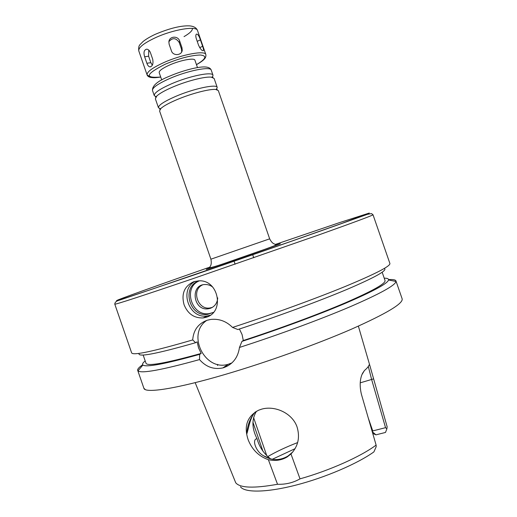 <?xml version="1.0" encoding="UTF-8"?>
<svg xmlns="http://www.w3.org/2000/svg" width="517" height="517" viewBox="0 0 517 517"><rect width="100%" height="100%" fill="white"/><g stroke="black" fill="none" stroke-linecap="round" stroke-linejoin="round"><path stroke-width="0.78" d="M171.431 50.886L169.143 44.281L168.872 41.858C169.259 36.016 178.107 35.518 179.69 41.095L181.971 47.687L182.23 50.272C181.771 55.558 173.033 56.23 171.431 50.886M181.7 51.907L181.493 49.07L179.225 42.51C175.967 37.715 172.523 37.444 168.891 41.69M146.886 63.274L144.644 56.786C143.351 52.34 144.049 49.8 146.744 49.173C148.334 49.354 149.562 50.524 150.428 52.676L152.696 59.222C153.484 63.72 152.58 66.273 149.982 66.893C148.696 66.674 147.668 65.465 146.886 63.274L150.854 62.667L152.328 65.194M148.76 50.091L148.612 56.198L150.854 62.667M198.586 45.283L196.337 38.788C195.639 36.448 195.652 34.898 196.363 34.141C197.675 33.825 199.019 35.744 200.409 39.899L202.632 46.317C203.459 48.617 203.698 50.065 203.343 50.672C202.044 51.009 200.46 49.212 198.586 45.283M161.724 79.961L159.178 72.606C158.965 70.81 162.396 68.296 169.473 65.077C180.343 60.198 194.528 57.549 194.928 60.224L197.475 67.578M210.904 259.191L159.572 110.948L160.897 108.46C163.618 105.991 168.897 103.077 176.749 99.723C191.038 93.609 209.715 88.743 215.751 89.467L218.329 90.604L269.667 238.841C272.737 244.845 275.225 243.727 275.807 244.774C275.206 245.575 275.18 245.536 264.504 249.433L229.91 261.479C218.42 265.564 211.699 267.619 209.747 267.651C209.559 266.462 212.196 265.809 210.904 259.191L269.667 238.841M160.503 108.861L158.467 107.756C158.241 105.306 163.954 101.532 175.606 96.427C193.688 88.62 216.894 83.715 217.224 87.412L216.306 89.531M158.467 107.756L155.371 98.805L156.819 96C159.579 93.448 164.774 90.514 172.413 87.199C186.482 81.085 204.945 76.361 211.253 77.156L214.122 78.461L217.224 87.412M156.082 96.795L154.266 95.613C153.976 92.989 159.643 89.086 171.269 83.903C189.306 75.98 212.597 71.307 213.017 75.269L212.319 77.317M255.411 411.907C249.84 417.432 248.69 428.58 246.79 433.944C247.339 425.336 250.131 418.04 255.178 412.055M292.932 451.813L288.034 456C279.878 460.834 271.683 460.744 263.437 455.716C255.327 451.251 251.811 438.804 257.052 438.771C259.385 447.14 263.954 453.861 270.753 458.954M195.167 382.645L235.726 482.781C240.017 488.016 253.944 488.513 277.519 484.274L268.368 459.691C258.946 456.395 252.244 449.855 248.27 440.064C243.61 426.376 247.036 416.443 258.545 410.246L261.699 409.134C274.811 405.341 292.183 412.986 297.017 426.822C300.19 437.24 298.18 446.294 290.974 453.984L300.015 478.852C329.523 470.56 360.75 456.569 376.118 445.105L376.182 446.714L373.907 451.897C357.318 463.775 324.986 477.656 295.834 485.133C266.636 492.63 244.787 492.85 240.476 486.814M268.368 459.691C275.29 461.242 281.591 460.304 287.278 456.892L290.974 453.984M256.477 411.267C251.592 419.248 251.779 428.412 257.052 438.771M297.637 442.578C286.218 446.979 276.259 451.658 267.748 456.614M266.785 455.716L253.601 417.626M368.311 366.469L371.678 379.698L385.559 427.675L386.871 428.864L387.149 426.79L370.101 366.417C369.661 364.802 369.312 364.356 369.041 365.08C368.492 366.579 366.96 368.388 364.446 370.502L361.874 374.747C359.813 380.215 359.651 386.71 361.396 394.238L376.118 445.105M300.015 478.852C293.204 482.749 285.707 484.552 277.519 484.274M252.929 422.253L262.953 451.205M372.201 431.572L372.744 430.919L368.317 418.137M386.871 428.864L385.501 432.445L375.937 434.849L372.395 431.74M375.937 434.849L372.731 433.408M295.078 448.678L272.31 459.277M362.352 373.578L364.446 370.502M385.559 427.675L372.744 430.919M184.058 304.694C181.163 293.753 184.388 286.095 193.733 281.72L198.379 280.873C218.62 279.018 225.121 312.203 206.05 317.309L203.162 317.942C194.121 318.239 187.755 313.825 184.058 304.694M210.245 315.234L207.136 315.945C188.976 319.144 178.74 289.526 195.155 281.313M213.45 312.352L207.647 314.349C188.996 317.503 181.099 285.675 199.368 280.867M213.153 312.52L209.107 313.619C191.607 316.637 182.701 287.555 199.116 280.951M217.722 297.87C217.302 303.111 214.801 306.607 210.219 308.358L208.125 308.811C193.242 311.008 189.81 284.731 204.99 284.512C207.84 284.408 210.445 285.287 212.817 287.155M212.358 307.382L209.792 308.003C197.649 309.961 191.245 290.037 202.386 284.97M206.832 320.353C186.301 333.762 204.661 371.678 228.197 364.278L231.939 362.902M239.416 329.012L242.066 334.531L243.307 340.522L241.943 341.388L239.468 347.443C237.969 357.732 232.644 364.498 223.506 367.736L222.84 367.923C213.799 369.778 206.025 366.999 199.51 359.586L199.652 354.345L201.165 353.434L198.534 347.818L197.151 341.84L195.62 342.7L192.705 339.928C193.436 330.163 198.231 323.61 207.078 320.275L210.826 319.435C219.118 318.569 226.356 321.238 232.54 327.435L237.839 329.529C277.209 316.604 319.642 300.952 347.502 289.184C375.381 277.209 387.679 270.301 384.389 268.465M232.54 327.435C272.459 314.362 316.049 298.464 345.899 286.192C375.904 273.674 390.568 266.093 389.889 263.45L373.009 214.749C372.809 215.376 354.707 222.11 318.705 234.951L192.705 278.753C141.781 296.034 115.808 304.507 114.793 304.17C114.852 302.199 116.512 300.836 119.77 300.08L192.718 275.425C250.655 255.631 325.225 229.503 352.458 219.654L367.38 214.348L371.503 213.592L373.009 214.749M114.793 304.17L131.641 352.878C132.895 355.754 153.245 351.437 192.705 339.928M139.067 353.415C137.412 357.518 156.263 353.951 195.62 342.7M243.307 340.522C279.884 328.599 319.067 314.065 345.841 302.594C372.744 290.858 385.811 283.503 385.036 280.518L382.166 272.246M241.943 341.388C278.514 329.491 317.826 314.982 345.414 303.298C373.209 291.336 387.588 283.562 388.545 279.975C388.752 278.766 387.311 278.172 384.221 278.178M239.468 347.443C278.392 334.906 320.727 319.293 350.3 306.678C380.085 293.753 395.318 285.352 395.996 281.474L395.951 280.938C395.46 279.755 392.998 279.316 388.564 279.619M145.206 360.944C142.77 362.85 142.007 364.207 142.918 365.028C146.143 367.529 165.052 363.968 199.652 354.345M142.679 364.763C139.008 367.264 137.348 369.132 137.696 370.366L137.987 370.818C141.219 373.785 161.724 370.043 199.51 359.586M143.151 355.017L146.014 363.289C147.403 366.521 165.789 363.238 201.165 353.434M179.225 42.51L179.69 41.095M181.493 49.07L181.971 47.687M148.612 56.198L144.644 56.786M197.21 41.321L200.409 39.899M199.685 47.616L202.632 46.317M160.709 77.014C144.204 78.41 145.665 74.157 165.104 64.257C179.341 58.337 191.083 55.254 200.325 55.009C207.317 55.771 206.025 58.977 196.454 64.638M149.458 76.419L147.099 74.92C146.705 71.986 152.295 67.863 163.876 62.551C181.848 54.44 205.268 50.149 205.85 54.576C206.115 57.4 205.488 59.507 196.466 64.677M160.722 77.059C154.182 77.996 153.685 77.724 150.854 77.46C148.754 77.02 147.507 76.173 147.099 74.92L138.789 50.905C138.265 47.616 143.765 43.234 155.3 37.773C173.195 29.443 196.764 25.598 197.533 30.561L205.85 54.576M192.46 28.383C192.602 30.535 189.791 33.282 184.033 36.617M210.522 267.741C200.945 271.283 207.304 269.254 229.6 261.654C261.376 250.784 292.868 239.494 275.251 245.329M154.266 95.613L152.496 90.507C152.179 87.806 157.827 83.844 169.447 78.629C187.464 70.661 210.787 66.079 211.246 70.163L213.017 75.269M209.889 267.095C166.08 282.385 127.647 296.067 118.328 299.795L116.525 300.642L125.366 298.031L151.533 289.371L290.173 241.665L341.815 223.409L369.319 213.043L339.423 222.646L275.354 244.431M360.246 382.832L373.313 378.955M226.026 263.954L218.607 266.539M225.444 366.146L228.068 365.758M145.316 389.585L143.888 388.267C144.844 393.547 175.741 389.023 225.767 374.263C266.992 362.146 316.682 344.29 351.36 329.219C386.419 313.625 403.344 303.492 402.148 298.832L395.951 280.938M181.738 51.668L182.23 50.278M150.764 66.771L149.982 66.893M138.789 50.905C138.427 47.654 138.886 45.509 140.165 44.468L143.157 41.425C146.266 39.001 150.253 36.655 155.132 34.374C169.537 28.293 181.04 25.462 189.629 25.882C193.856 26.257 196.486 27.821 197.533 30.561M216.358 89.538C217.644 89.215 217.444 89.189 215.751 89.467M160.464 108.893C159.255 109.436 159.398 109.294 160.897 108.46M212.403 77.337C213.502 77.136 213.12 77.078 211.253 77.156M156.031 96.853C155.042 97.383 155.3 97.099 156.819 96M152.496 90.507C152.127 85.68 157.743 80.93 169.343 76.257C183.509 70.209 198.528 66.557 205.087 66.958C208.5 67.152 210.555 68.218 211.246 70.163M270.675 458.934L263.437 455.723M288.04 456.007L287.278 456.892M370.101 366.417L358.371 326.13M203.175 317.936L207.136 315.945M207.647 314.349L209.107 313.619M208.125 308.811L209.792 308.003M228.197 364.278L222.84 367.923M388.545 279.975L395.996 281.474M142.918 365.028L137.987 370.818M253.75 257.757L252.703 254.726M235.106 264.213L234.059 261.182M217.56 365.5L217.657 364.388M143.888 388.267L137.696 370.366"/></g></svg>
